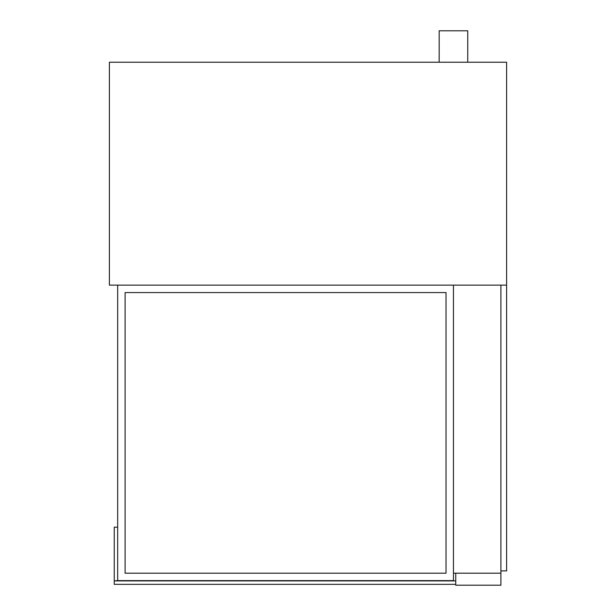 <?xml version="1.0" encoding="UTF-8"?>
<svg xmlns="http://www.w3.org/2000/svg" width="616" height="616" viewBox="0 0 616 616"><rect width="100%" height="100%" fill="white"/><g stroke="black" fill="none" stroke-linecap="round" stroke-linejoin="round"><path stroke-width="0.92" d="M439.17 62.231L439.17 30.8L467.744 30.8L467.744 62.231M500.9 573.196L453.461 573.196L453.461 285.139L506.614 285.139L109.386 285.139L109.386 62.231L506.614 62.231L506.614 570.909L500.9 570.909L500.9 285.139L500.9 585.2L455.748 585.2L455.748 573.196M446.03 292.569L125.102 292.569L125.102 573.196L446.03 573.196L446.03 292.569M117.671 285.139L453.461 285.139L453.461 580.626L117.671 580.626L117.671 285.139M455.748 584.345L114.245 584.345L114.245 580.911L455.748 580.911M117.671 580.626L114.245 580.911L114.245 527.188L117.671 527.188"/></g></svg>
